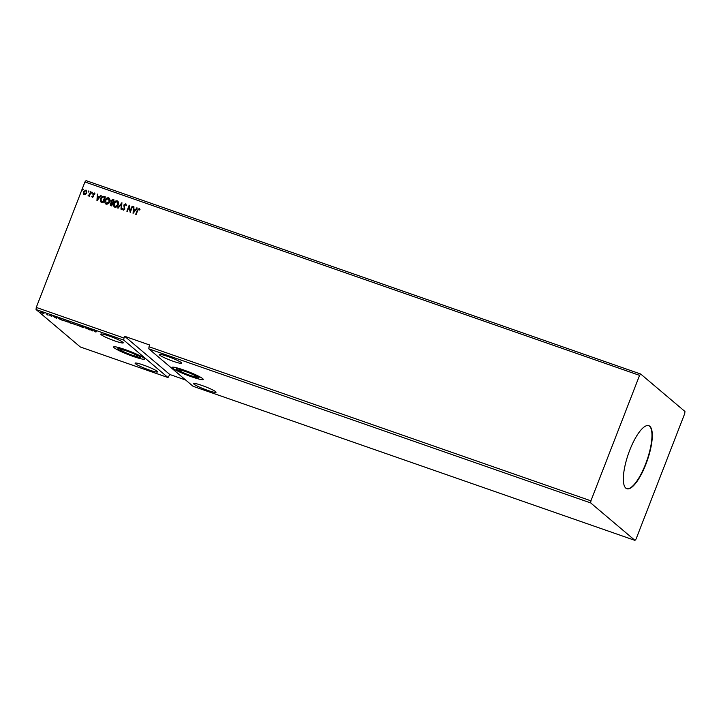 <?xml version="1.0" encoding="UTF-8"?>
<svg xmlns="http://www.w3.org/2000/svg" width="721" height="721" viewBox="0 0 721 721"><rect width="100%" height="100%" fill="white"/><g stroke="black" fill="none" stroke-linecap="round" stroke-linejoin="round"><path stroke-width="1.08" d="M126.923 351.091A9.274 1.009 -158.8 0 0 120.533 349.649A9.274 1.009 -158.8 0 0 131.438 354.912A9.274 1.009 -158.8 0 0 137.828 356.354A9.274 1.009 -158.8 0 0 126.923 351.091M185.396 371.486A9.274 1.009 -158.8 0 0 179.006 370.044A9.274 1.009 -158.8 0 0 189.911 375.308A9.274 1.009 -158.8 0 0 196.292 376.75A9.274 1.009 -158.8 0 0 185.396 371.486M184.711 370.909A12.059 1.316 21.2 0 1 198.888 377.75A12.059 1.316 21.2 0 1 190.587 375.875A12.059 1.316 21.2 0 1 176.411 369.035A12.059 1.316 21.2 0 1 184.711 370.909M191.714 376.831A16.691 1.821 21.2 0 1 172.094 367.359A16.691 1.821 21.2 0 1 183.585 369.954A16.691 1.821 21.2 0 1 203.214 379.435A16.691 1.821 21.2 0 1 191.714 376.831M132.114 355.489A12.059 1.316 -158.8 0 0 140.415 357.364A12.059 1.316 -158.8 0 0 126.247 350.523A12.059 1.316 -158.8 0 0 117.938 348.649A12.059 1.316 -158.8 0 0 132.114 355.489M125.112 349.568A16.691 1.821 -158.8 0 0 113.621 346.972A16.691 1.821 -158.8 0 0 133.241 356.444A16.691 1.821 -158.8 0 0 144.741 359.04A16.691 1.821 -158.8 0 0 125.112 349.568M143.407 365.042A12.059 1.316 -158.8 0 0 135.097 363.168A12.059 1.316 -158.8 0 0 149.274 370.008A12.059 1.316 -158.8 0 0 157.575 371.883A12.059 1.316 -158.8 0 0 143.407 365.042M167.551 356.39A12.059 1.316 -158.8 0 0 159.251 354.516A12.059 1.316 -158.8 0 0 173.428 361.356A12.059 1.316 -158.8 0 0 181.728 363.24A12.059 1.316 -158.8 0 0 167.551 356.39M114.954 340.97A12.059 1.316 21.2 0 1 100.778 334.129A12.059 1.316 21.2 0 1 109.087 336.004A12.059 1.316 21.2 0 1 123.255 342.845A12.059 1.316 21.2 0 1 114.954 340.97M207.747 390.394A12.059 1.316 21.2 0 1 193.57 383.554A12.059 1.316 21.2 0 1 201.88 385.429A12.059 1.316 21.2 0 1 216.048 392.269A12.059 1.316 21.2 0 1 207.747 390.394M629.694 450.328A33.382 10.004 109.2 0 0 626.828 488.73A33.382 10.004 109.2 0 0 645.953 464.081A33.382 10.004 109.2 0 0 648.819 425.687A33.382 10.004 109.2 0 0 629.694 450.328M626.666 488.658A33.382 10.004 109.2 0 0 645.619 463.963A33.382 10.004 109.2 0 0 648.648 425.633M640.699 374.037L639.572 375.371L590.914 500.834L590.697 502.934L148.814 348.847L193.075 386.294L634.949 540.38L636.066 539.038L684.734 413.575L684.95 411.475L640.699 374.037L86.051 180.62L84.934 181.962L36.266 307.425L36.05 309.525L80.301 346.963L168.011 377.552L123.76 340.114L36.05 309.525M590.697 502.934L634.949 540.38M88.007 328.542L90.035 330.038L85.934 328.019L86.664 328.857L85.087 327.523L89.179 329.533L88.007 328.542M77.814 324.991L81.266 326.974L78.156 325.297L77.444 325.649L77.814 324.991M67.891 321.593L71.523 323.576L67.765 321.62M58.518 318.34L61.249 319.214L62.826 320.548L58.248 318.376M40.827 312.157L44.026 313.698L40.646 312.193M46.928 314.221L48.082 315.194L46.865 314.392M46.802 314.689L47.271 314.5M51.245 316.231L50.1 315.311L51.777 316.339M49.533 315.158L50.1 315.311M94.911 331.209L95.956 332.102L94.442 331.038L96.244 331.489L95.154 331.02M56.752 318.43L53.228 316.411L57.049 317.745L56.68 318.403M67.423 321.755L62.934 320.196L67.576 321.981M76.12 324.783L71.631 323.224L76.273 325.009M81.482 326.243L83.14 327.001L81.122 326.334L83.113 327.64L80.725 326.045M81.698 326.325L81.122 326.334M83.789 327.695L83.14 327.568M92.883 331.029L89.359 329.01L93.18 330.344L92.811 331.002M590.914 500.834L149.031 346.747L148.814 348.847M88.845 191.615L88.277 191.984L88.665 190.975L88.935 191.687M88.277 191.984L88.755 191.056M92.297 192.813L91.729 193.183L92.117 192.183L92.387 192.886M91.729 193.183L91.54 192.552L92.207 192.255M96.947 200.78L97.335 194.084L97.822 194.255L97.677 196.4L99.318 196.968L101.156 195.418L96.947 200.78M106.14 204.16C104.734 203.25 104.383 201.934 105.086 200.213C105.726 198.482 106.879 197.689 108.556 197.824C109.934 198.735 110.277 200.041 109.592 201.745C108.961 203.475 107.808 204.277 106.14 204.16L105.536 203.827M106.23 204.241C104.824 203.331 104.473 202.006 105.176 200.285C105.816 198.554 106.969 197.761 108.646 197.905L109.141 198.158M133.079 213.38L133.466 206.684L133.953 206.855L133.809 209L135.449 209.568L137.287 208.018L133.079 213.38M123.327 209.441L124.427 209.018L123.913 205.079L125.688 203.8L126.49 205.575L126.004 205.755L125.481 204.431L124.264 205.161L124.796 209.072L123.201 210.117L122.471 208.702L122.967 208.459L123.453 209.496L124.336 208.946L123.823 204.998L126.004 203.98M114.828 207.197C113.431 206.287 113.08 204.962 113.783 203.241C114.414 201.51 115.576 200.717 117.253 200.862C118.632 201.772 118.974 203.079 118.289 204.782C117.658 206.512 116.505 207.315 114.828 207.197L114.233 206.855M114.918 207.269C113.521 206.359 113.17 205.043 113.873 203.322C114.504 201.592 115.666 200.799 117.343 200.934L117.829 201.186M83.221 189.65L82.654 190.02L83.041 189.019L83.312 189.722M82.654 190.02L83.131 189.091M149.031 346.747L149.698 345.026L124.643 336.292L123.976 338.014L36.266 307.425M639.572 375.371L84.934 181.962M110.89 205.647L110.115 203.683L111.16 202.592L110.836 200.735L112.882 199.51L114.044 199.915L111.719 205.936L110.313 205.341M121.921 202.664L121.461 209.333L120.975 209.162L121.317 204.097L118.127 208.171L117.64 207.999L121.921 202.664M135.809 214.335L137.369 210.316L139.162 208.504L140 209.577L139.595 209.964L138.928 209.117L137.702 210.451L136.152 214.452L135.701 214.299L137.278 210.235L139.486 208.684M139.685 210.036L138.928 209.117M132.114 206.215L132.565 206.377L130.231 212.389L129.05 206.882L127.311 211.37L126.86 211.217L129.194 205.197L130.375 210.694L132.114 206.215L132.547 206.413M103.995 196.409L105.356 196.887L103.022 202.898L100.823 201.889L100.616 198.563C101.219 196.806 102.346 196.085 103.995 196.409L105.338 196.923M100.94 201.997L100.616 198.563M92.414 197.455L91.792 196.527L93.261 196.463L92.82 193.868L94.262 192.931L94.956 193.85L93.279 194.003L93.721 196.599L92.207 197.338M92.198 196.238L92.685 196.977L93.261 196.463M93.351 196.536L92.91 193.949L94.262 192.931L94.956 193.85M94.541 194.165L94.1 193.489M91.035 191.894L89.332 196.292L89.134 195.481L88.07 195.932L89.359 194.697L90.585 191.732L91.035 191.894M88.07 195.932L88.178 195.274M84.204 194.589L83.266 193.444L83.438 191.723L85.961 190.038L86.736 192.877L85.7 194.282L83.771 194.346M84.294 194.661L83.357 193.516L83.528 191.804L86.412 190.29M124.643 336.292L169.796 374.496L185.676 380.03M169.796 374.496L168.011 377.552M123.76 340.114L123.976 338.014M82.744 190.101L82.564 189.461M110.98 205.719L110.115 203.683M110.214 203.764L111.16 202.592M111.25 202.673L110.836 200.735M110.926 200.817L112.882 199.51M112.972 199.582L114.035 199.96M111.575 202.213L112.584 202.691L113.449 200.456L111.286 200.889L111.575 202.213L112.494 202.61L113.359 200.375M110.746 204.854L111.593 205.233L112.341 203.304L110.574 203.827L111.503 205.161L112.251 203.232M117.343 200.934L117.874 201.231M114.666 206.368L115.144 206.648L117.929 204.701L117.117 201.556M117.929 204.701L117.027 201.483L117.523 201.772M117.027 201.483L114.233 203.403L115.054 206.566L117.838 204.629M121.065 209.189L121.317 204.097M117.757 208.036L121.912 202.736M126.103 205.827L125.571 204.503M123.291 210.19L122.471 208.702M133.097 213.353L133.466 206.684M135.449 209.568L133.809 209M135.539 209.649L136.801 207.846M133.61 211.92L135.106 210.199L133.764 209.676L133.61 211.92L135.016 210.117M130.213 212.389L129.05 206.882M126.959 211.253L129.194 205.197M132.204 206.296L130.375 210.694M108.646 197.905L109.177 198.194M105.978 203.331L106.447 203.619L109.231 201.673L108.42 198.527M109.231 201.673L108.826 198.744M108.33 198.446L105.536 200.366L106.357 203.538L109.141 201.592M100.706 198.636C101.31 196.878 102.436 196.166 104.085 196.491M102.607 202.096L104.752 197.419L102.914 196.914L101.066 198.717L101.282 201.402L102.806 202.123L104.662 197.347M101.282 201.402L102.517 202.024M96.965 200.753L97.335 194.084M99.318 196.968L97.677 196.4M99.408 197.049L100.661 195.247M97.47 199.32L98.975 197.599L97.623 197.076L97.47 199.32L98.885 197.518M92.504 197.527L91.792 196.527M92.288 196.319L92.685 196.977L92.288 196.319M94.352 193.003L95.046 193.922M94.631 194.246L94.19 193.561L94.631 194.246M91.819 193.264L91.639 192.624M88.989 196.166L89.134 195.481M88.268 195.346L89.359 194.697M89.449 194.769L90.585 191.732M88.368 192.056L88.187 191.425M84.177 193.922L86.376 192.795L85.844 190.65M86.376 192.795L86.096 190.786M85.754 190.578L83.888 191.876L84.411 194.048L86.286 192.714M55.175 317.429L56.436 317.862L55.202 317.357M47.595 314.545L47 314.437M41.205 312.508L43.602 313.347L41.971 312.481M43.648 313.229L42.863 313.311M62.213 320.25L60.961 319.187L58.87 318.763L62.276 320.088M59.347 318.556L58.87 318.763M63.385 320.349L66.981 321.602L63.385 320.349L63.394 319.827M70.442 323.125L69.405 322.647L70.442 323.125M70.198 322.702L69.405 322.647M70.009 322.638L68.288 321.89L70.009 322.638M69.171 321.972L68.288 321.89M72.082 323.387L75.669 324.63L72.082 323.387L72.091 322.855M77.931 325.811L78.156 325.297M78.066 325.468L77.589 325.306M92.946 330.66L91.306 330.029L92.594 330.389M199.347 376.578L198.888 377.75M140.874 356.192L140.415 357.364M118.397 347.468L117.938 348.649M176.87 367.863L176.411 369.035"/></g></svg>
